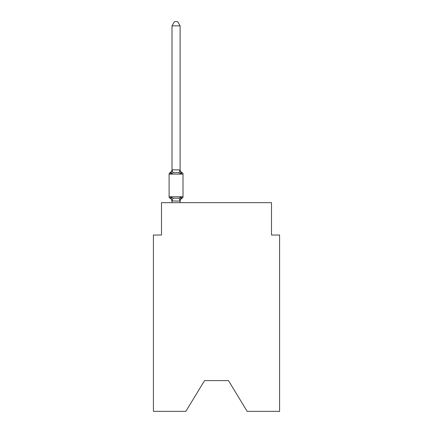 <?xml version="1.0" encoding="UTF-8"?>
<svg xmlns="http://www.w3.org/2000/svg" width="433" height="433" viewBox="0 0 433 433"><rect width="100%" height="100%" fill="white"/><g stroke="black" fill="none" stroke-linecap="round" stroke-linejoin="round"><path stroke-width="0.65" d="M228.472 380.612L247.156 411.35L279.588 411.35L279.588 235.022L271.502 235.022L271.502 202.671L161.498 202.671L161.498 235.022L153.412 235.022L153.412 411.35L185.844 411.35L204.528 380.612L228.472 380.612L204.528 380.612M180.101 25.856L172.015 25.856L174.439 21.65L177.676 21.65L180.101 25.856L180.101 169.942L181.113 173.801L182.104 172.664A1.618 1.618 0 0 1 183.013 174.115L183.013 196.766A1.618 1.618 0 0 1 182.104 198.217L181.113 197.08L182.104 198.217L181.113 197.08L182.104 198.217L181.113 197.08L182.104 198.217L181.113 197.08L182.104 198.217L181.113 197.08L182.104 198.217L181.113 197.08L182.104 198.217L181.113 197.08L182.104 198.217L181.113 197.08L182.104 198.217L181.113 197.08L182.104 198.217L181.113 197.08L182.104 198.217L181.113 197.08L182.104 198.217L181.113 197.08L180.036 201.107L172.015 200.939L172.015 201.421A3.561 3.561 0 0 0 170.012 198.217A1.618 1.618 0 0 1 169.103 196.766A1.618 1.618 0 0 0 170.012 198.217A1.618 1.618 0 0 1 169.103 196.766A1.618 1.618 0 0 0 170.012 198.217L171.003 197.08L170.012 198.217A1.618 1.618 0 0 1 169.103 196.766A1.618 1.618 0 0 0 170.012 198.217A1.618 1.618 0 0 1 169.103 196.766A1.618 1.618 0 0 0 170.012 198.217A1.618 1.618 0 0 1 169.103 196.766A1.618 1.618 0 0 0 170.012 198.217A1.618 1.618 0 0 1 169.103 196.766A1.618 1.618 0 0 0 170.012 198.217A1.618 1.618 0 0 1 169.103 196.766A1.618 1.618 0 0 0 170.012 198.217A1.618 1.618 0 0 1 169.103 196.766A1.618 1.618 0 0 0 170.012 198.217A1.618 1.618 0 0 1 169.103 196.766A1.618 1.618 0 0 0 170.012 198.217A1.618 1.618 0 0 1 169.103 196.766A1.618 1.618 0 0 0 170.012 198.217A1.618 1.618 0 0 1 169.103 196.766A1.618 1.618 0 0 0 170.012 198.217A1.618 1.618 0 0 1 169.103 196.766A1.618 1.618 0 0 0 170.012 198.217A1.618 1.618 0 0 1 169.103 196.766A1.618 1.618 0 0 0 170.012 198.217A1.618 1.618 0 0 1 169.103 196.766A1.618 1.618 0 0 0 170.012 198.217A1.618 1.618 0 0 1 169.103 196.766A1.618 1.618 0 0 0 170.012 198.217A1.618 1.618 0 0 1 169.103 196.766A1.618 1.618 0 0 0 170.012 198.217A1.618 1.618 0 0 1 169.103 196.766A1.618 1.618 0 0 0 170.012 198.217A1.618 1.618 0 0 1 169.103 196.766A1.618 1.618 0 0 0 170.012 198.217A1.618 1.618 0 0 1 169.103 196.766A1.618 1.618 0 0 0 170.012 198.217A1.618 1.618 0 0 1 169.103 196.766A1.618 1.618 0 0 0 170.012 198.217A1.618 1.618 0 0 1 169.103 196.766A1.618 1.618 0 0 0 170.012 198.217L171.003 197.08L170.012 198.217A1.618 1.618 0 0 1 169.103 196.766A1.618 1.618 0 0 0 170.012 198.217L171.003 197.08L170.012 198.217A1.618 1.618 0 0 1 169.103 196.766A1.618 1.618 0 0 0 170.012 198.217L171.003 197.08L170.012 198.217A1.618 1.618 0 0 1 169.103 196.766A1.618 1.618 0 0 0 170.012 198.217L171.003 197.08L170.012 198.217L171.003 197.08L170.012 198.217L171.003 197.08L170.012 198.217L171.003 197.08L170.012 198.217L171.003 197.08L170.012 198.217L171.003 197.08L170.012 198.217L171.003 197.08L170.012 198.217L171.003 197.08L170.012 198.217L171.003 197.08L170.012 198.217L171.003 197.08L170.012 198.217L171.003 197.08L173.021 198.119L176.058 198.282L179.094 198.119L181.113 197.08L182.104 198.217A1.618 1.618 0 0 0 183.013 196.766A1.618 1.618 0 0 1 182.104 198.217L181.644 197.995L182.104 198.217A1.618 1.618 0 0 0 183.013 196.766A1.618 1.618 0 0 1 182.104 198.217A1.618 1.618 0 0 0 183.013 196.766A1.618 1.618 0 0 1 182.104 198.217L181.644 197.995L182.104 198.217A1.618 1.618 0 0 0 183.013 196.766A1.618 1.618 0 0 1 182.104 198.217A1.618 1.618 0 0 0 183.013 196.766A1.618 1.618 0 0 1 182.104 198.217L181.644 197.995L182.104 198.217A1.618 1.618 0 0 0 183.013 196.766A1.618 1.618 0 0 1 182.104 198.217A1.618 1.618 0 0 0 183.013 196.766A1.618 1.618 0 0 1 182.104 198.217L181.644 197.995L182.104 198.217A1.618 1.618 0 0 0 183.013 196.766A1.618 1.618 0 0 1 182.104 198.217A1.618 1.618 0 0 0 183.013 196.766A1.618 1.618 0 0 1 182.104 198.217L181.644 197.995L182.104 198.217A1.618 1.618 0 0 0 183.013 196.766A1.618 1.618 0 0 1 182.104 198.217A1.618 1.618 0 0 0 183.013 196.766A1.618 1.618 0 0 1 182.104 198.217L181.644 197.995L182.104 198.217A1.618 1.618 0 0 0 183.013 196.766A1.618 1.618 0 0 1 182.104 198.217A1.618 1.618 0 0 0 183.013 196.766A1.618 1.618 0 0 1 182.104 198.217L181.644 197.995L182.104 198.217A1.618 1.618 0 0 0 183.013 196.766A1.618 1.618 0 0 1 182.104 198.217A1.618 1.618 0 0 0 183.013 196.766A1.618 1.618 0 0 1 182.104 198.217L181.644 197.995L182.104 198.217A1.618 1.618 0 0 0 183.013 196.766A1.618 1.618 0 0 1 182.104 198.217A1.618 1.618 0 0 0 183.013 196.766A1.618 1.618 0 0 1 182.104 198.217L181.644 197.995L182.104 198.217A1.618 1.618 0 0 0 183.013 196.766A1.618 1.618 0 0 1 182.104 198.217A1.618 1.618 0 0 0 183.013 196.766A1.618 1.618 0 0 1 182.104 198.217L181.644 197.995L182.104 198.217A1.618 1.618 0 0 0 183.013 196.766A1.618 1.618 0 0 1 182.104 198.217A1.618 1.618 0 0 0 183.013 196.766A1.618 1.618 0 0 1 182.104 198.217L181.644 197.995L182.104 198.217A1.618 1.618 0 0 0 183.013 196.766A1.618 1.618 0 0 1 182.104 198.217A1.618 1.618 0 0 0 183.013 196.766A1.618 1.618 0 0 1 182.104 198.217L181.644 197.995M172.015 25.856L172.015 169.796L180.101 169.942L180.101 169.46A3.561 3.561 0 0 0 182.104 172.664L181.113 173.801L179.094 172.762L176.058 172.599L173.021 172.762L171.003 173.801L170.012 172.664A1.618 1.618 0 0 0 169.103 174.115A1.618 1.618 0 0 1 170.012 172.664L170.472 172.886L170.012 172.664A1.618 1.618 0 0 0 169.103 174.115A1.618 1.618 0 0 1 170.012 172.664A1.618 1.618 0 0 0 169.103 174.115A1.618 1.618 0 0 1 170.012 172.664L170.472 172.886L170.012 172.664A1.618 1.618 0 0 0 169.103 174.115A1.618 1.618 0 0 1 170.012 172.664A1.618 1.618 0 0 0 169.103 174.115A1.618 1.618 0 0 1 170.012 172.664L170.472 172.886L170.012 172.664A1.618 1.618 0 0 0 169.103 174.115A1.618 1.618 0 0 1 170.012 172.664A1.618 1.618 0 0 0 169.103 174.115A1.618 1.618 0 0 1 170.012 172.664L170.472 172.886L170.012 172.664A1.618 1.618 0 0 0 169.103 174.115A1.618 1.618 0 0 1 170.012 172.664A1.618 1.618 0 0 0 169.103 174.115A1.618 1.618 0 0 1 170.012 172.664L170.472 172.886L170.012 172.664A1.618 1.618 0 0 0 169.103 174.115A1.618 1.618 0 0 1 170.012 172.664A1.618 1.618 0 0 0 169.103 174.115A1.618 1.618 0 0 1 170.012 172.664L170.472 172.886L170.012 172.664A1.618 1.618 0 0 0 169.103 174.115A1.618 1.618 0 0 1 170.012 172.664A1.618 1.618 0 0 0 169.103 174.115A1.618 1.618 0 0 1 170.012 172.664L170.472 172.886L170.012 172.664A1.618 1.618 0 0 0 169.103 174.115A1.618 1.618 0 0 1 170.012 172.664A1.618 1.618 0 0 0 169.103 174.115A1.618 1.618 0 0 1 170.012 172.664L170.472 172.886L170.012 172.664A1.618 1.618 0 0 0 169.103 174.115A1.618 1.618 0 0 1 170.012 172.664A1.618 1.618 0 0 0 169.103 174.115A1.618 1.618 0 0 1 170.012 172.664L170.472 172.886L170.012 172.664A1.618 1.618 0 0 0 169.103 174.115A1.618 1.618 0 0 1 170.012 172.664A1.618 1.618 0 0 0 169.103 174.115A1.618 1.618 0 0 1 170.012 172.664L170.472 172.886L170.012 172.664A1.618 1.618 0 0 0 169.103 174.115A1.618 1.618 0 0 1 170.012 172.664A1.618 1.618 0 0 0 169.103 174.115A1.618 1.618 0 0 1 170.012 172.664L170.472 172.886L170.012 172.664A1.618 1.618 0 0 0 169.103 174.115A1.618 1.618 0 0 1 170.012 172.664A1.618 1.618 0 0 0 169.103 174.115A1.618 1.618 0 0 1 170.012 172.664L170.472 172.886M180.101 200.939L180.48 199.039L180.101 200.939M170.012 172.664L171.003 173.801L170.012 172.664A1.618 1.618 0 0 0 169.103 174.115A1.618 1.618 0 0 1 170.012 172.664L171.003 173.801L170.012 172.664A3.561 3.561 0 0 0 172.015 169.46M180.101 169.46L180.101 169.942M183.013 174.115L169.103 174.115L169.103 196.766L183.013 196.766A1.618 1.618 0 0 1 182.104 198.217A3.561 3.561 0 0 0 180.101 201.421M171.003 173.801L172.015 169.796M180.101 202.671L180.101 201.085M172.015 202.671L172.015 201.085M171.003 197.08L172.015 201.421M181.113 197.08L182.104 198.217M173.021 198.119L172.08 201.107M179.094 198.119L180.036 201.107M172.08 169.774L173.021 172.762M180.036 169.774L179.094 172.762"/></g></svg>
